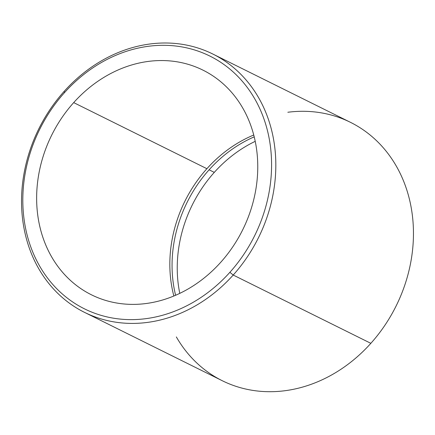 <?xml version="1.0" encoding="UTF-8"?>
<svg xmlns="http://www.w3.org/2000/svg" width="435" height="435" viewBox="0 0 435 435"><rect width="100%" height="100%" fill="white"/><g stroke="black" fill="none" stroke-linecap="round" stroke-linejoin="round"><path stroke-width="0.65" d="M214.292 172.38A125.41 106.586 -63.6 0 0 179.775 293.369A125.41 106.586 116.4 0 1 214.292 172.38L209.11 169.808L214.292 172.38A125.41 106.586 116.4 0 1 255.22 141.337A125.41 106.586 -63.6 0 0 214.292 172.38M175.604 295.273A125.41 106.586 116.4 0 1 209.11 169.808A125.41 106.586 116.4 0 1 254.209 136.862A125.41 106.586 -63.6 0 0 209.11 169.808A125.41 106.586 -63.6 0 0 175.604 295.273M206.891 168.704A125.41 106.586 -63.6 0 0 173.853 296.017A125.41 106.586 116.4 0 1 206.891 168.704L73.694 102.611L206.891 168.704A125.41 106.586 116.4 0 1 253.741 135.019A125.41 106.586 -63.6 0 0 206.891 168.704M220.703 262.327A125.41 106.586 116.4 0 1 91.453 294.81A125.41 106.586 116.4 0 1 73.694 102.611A125.41 106.586 116.4 0 1 202.944 70.127A125.41 106.586 116.4 0 1 220.703 262.327A125.41 106.586 -63.6 0 0 229.789 90.339A125.41 106.586 -63.6 0 0 73.694 102.611A125.41 106.586 -63.6 0 0 64.614 274.599A125.41 106.586 -63.6 0 0 220.703 262.327M176.349 336.935A144.224 122.572 -63.6 0 0 370.843 343.335A144.224 122.572 -63.6 0 0 405.415 185.886A144.224 122.572 -63.6 0 0 287.839 112.257M212.786 54.011A144.224 122.572 -63.6 0 0 64.152 91.366A144.224 122.572 116.4 0 1 243.654 77.256A144.224 122.572 116.4 0 1 233.209 275.04A144.224 122.572 -63.6 0 0 212.786 54.011L350.42 122.311A144.224 122.572 116.4 0 1 370.843 343.335L233.209 275.04L229.892 272.31A141.087 119.908 -63.6 0 0 240.109 78.822A141.087 119.908 -63.6 0 0 64.505 92.628A141.087 119.908 116.4 0 1 240.109 78.822A141.087 119.908 116.4 0 1 229.892 272.31A141.087 119.908 116.4 0 1 54.288 286.116A141.087 119.908 116.4 0 1 64.505 92.628L64.152 91.366A144.224 122.572 -63.6 0 0 84.575 312.395A144.224 122.572 -63.6 0 0 233.209 275.04L370.843 343.335A144.224 122.572 116.4 0 1 222.209 380.69L84.575 312.395M64.152 91.366L64.505 92.628A141.087 119.908 -63.6 0 0 54.288 286.116A141.087 119.908 -63.6 0 0 229.892 272.31L233.209 275.04A144.224 122.572 116.4 0 1 53.701 289.155A144.224 122.572 116.4 0 1 64.152 91.366"/></g></svg>
